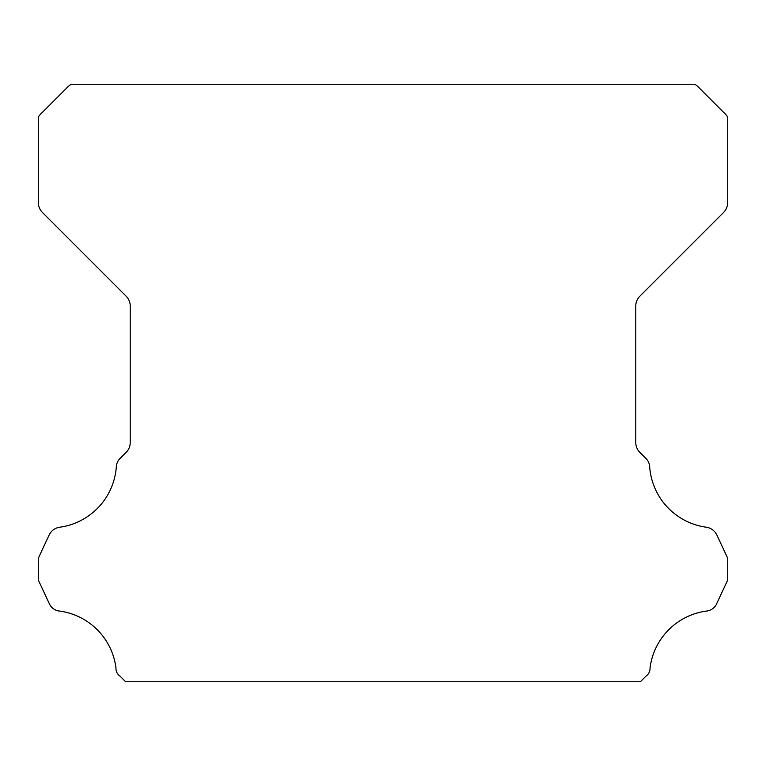 <?xml version="1.0" encoding="UTF-8"?>
<svg xmlns="http://www.w3.org/2000/svg" width="766" height="766" viewBox="0 0 766 766"><rect width="100%" height="100%" fill="white"/><g stroke="black" fill="none" stroke-linecap="round" stroke-linejoin="round"><path stroke-width="1.15" d="M115.953 668.498A9.144 9.144 0 0 1 115.972 667.99A65.752 65.752 0 0 0 59.729 611.077A12.534 12.534 0 0 1 49.081 603.168L38.3 580.034L38.3 558.261L49.12 535.051A13.788 13.788 0 0 1 59.729 527.219A65.752 65.752 0 0 0 116.308 466.934A12.831 12.831 0 0 1 120.367 458.154L126.179 452.333A13.788 13.788 0 0 0 130.22 442.585L130.22 305.979A13.788 13.788 0 0 0 126.179 296.231L42.369 212.421A14.382 14.382 0 0 1 38.3 202.712L38.3 117.083A23.296 23.296 0 0 1 42.628 112.114L66.106 88.626A25.996 25.996 0 0 1 71.123 84.26L694.877 84.26A25.996 25.996 0 0 1 699.894 88.626L723.372 112.114A23.296 23.296 0 0 1 727.7 117.083L727.7 202.712A14.382 14.382 0 0 1 723.631 212.421L639.821 296.231A13.788 13.788 0 0 0 635.78 305.979L635.78 442.585A13.788 13.788 0 0 0 639.821 452.333L645.633 458.154A12.831 12.831 0 0 1 649.692 466.934A65.752 65.752 0 0 0 706.271 527.219A13.788 13.788 0 0 1 716.88 535.051L727.7 558.261L727.7 580.034L716.919 603.168A12.534 12.534 0 0 1 706.271 611.077A65.752 65.752 0 0 0 650.028 667.99A9.144 9.144 0 0 1 646.102 676.014L640.376 681.74L125.624 681.74L119.898 676.014A9.144 9.144 0 0 1 115.953 668.498"/></g></svg>
